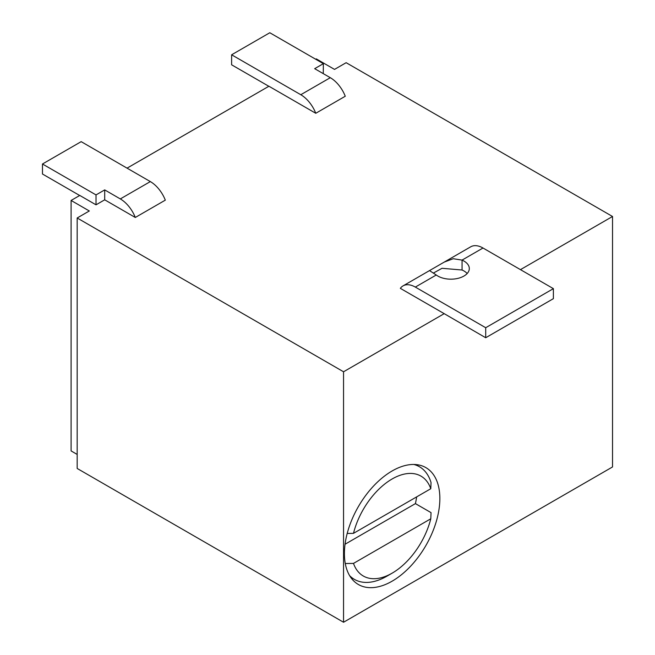 <?xml version="1.0" encoding="UTF-8"?>
<svg xmlns="http://www.w3.org/2000/svg" width="655" height="655" viewBox="0 0 655 655"><rect width="100%" height="100%" fill="white"/><g stroke="black" fill="none" stroke-linecap="round" stroke-linejoin="round"><path stroke-width="0.98" d="M444.196 313.663L400.352 288.356A24.538 14.173 60 0 1 403.054 285.875A24.538 14.173 60 0 1 415.327 287.087L485.707 327.721L485.707 337.743L444.196 313.663L343.548 371.778L77.175 217.984L89.317 210.976L71.1 200.455L71.1 450.927L77.175 454.431M315.685 59.237L316.299 58.885L334.525 69.405L346.151 62.692L612.523 216.486L612.523 466.958L343.548 622.25L77.175 468.464L77.175 217.984M127.054 168.147L268.927 86.239L315.767 113.282L345.267 96.244A24.538 14.173 -120 0 0 330.292 77.691L314.678 68.677L323.357 63.666L323.259 73.63M71.1 200.455L79.779 195.444L96.023 204.827L104.702 199.816L135.29 217.476L165.314 200.143A24.538 14.173 -120 0 0 150.339 181.591L81.171 141.652L42.477 163.996L42.477 174.017L79.681 195.493M612.523 216.486L520.455 269.639M343.548 371.778L343.548 622.25M392.132 470.961A67.49 38.964 120 0 0 348.042 530.435A67.49 38.964 120 0 0 358.391 584.514A67.49 38.964 120 0 0 392.132 581.173A67.49 38.964 120 0 0 436.222 521.699A67.49 38.964 120 0 0 425.881 467.621A67.49 38.964 120 0 0 392.132 470.961M485.707 337.743L553.385 298.664L553.385 288.65L483.005 248.016A24.538 14.173 -120 0 0 470.732 246.796L429.516 270.597L436.263 274.994A18.405 10.627 0 0 0 437.884 276.066A18.405 10.627 0 0 0 457.943 278.367A18.405 10.627 0 0 0 469.308 268.55A18.405 10.627 0 0 0 463.912 261.034A18.405 10.627 0 0 0 462.062 260.101L453.227 258.725L444.278 262.074M323.357 63.666L269.803 32.75L231.624 54.791L231.624 64.812L268.837 86.288M231.624 54.791L300.792 94.721A24.538 14.173 60 0 1 315.767 113.282M485.707 327.721L553.385 288.65M433.34 273.102L442.019 268.288L462.062 270.016A18.405 10.627 180 0 1 463.912 270.949A18.405 10.627 180 0 1 467.179 273.503M483.005 248.016L462.062 260.101L462.062 270.016M42.477 163.996L96.023 194.912L96.023 204.827M96.023 194.912L104.702 189.901L120.315 198.923A24.538 14.173 60 0 1 135.29 217.476M104.702 189.901L104.702 199.816M416.629 496.899A65.033 37.548 -60 0 1 415.417 503.613L345.054 544.231M345.275 563.521L353.487 563.406L430.785 518.785L431.039 512.628L415.417 503.613M430.785 518.785A57.673 33.299 -60 0 1 392.14 573.158L386.933 576.163A65.033 37.548 -60 0 1 354.412 579.38A65.033 37.548 -60 0 1 349.623 575.655M413.821 464.46A65.033 37.548 -60 0 1 419.446 466.737A65.033 37.548 -60 0 1 431.039 482.571L430.785 488.728L353.487 533.35L347.207 533.44M392.14 573.158A57.673 33.299 -60 0 1 392.132 573.158A57.673 33.299 -60 0 1 353.487 563.406M353.487 533.35A57.673 33.299 -60 0 1 392.132 478.977A57.673 33.299 -60 0 1 430.785 488.728M300.792 94.721L330.292 77.691M436.263 274.994L415.327 287.087M120.315 198.923L150.339 181.591M429.516 270.597L403.054 285.875M419.446 466.737L415.638 464.542M354.412 579.38L350.605 577.186"/></g></svg>
